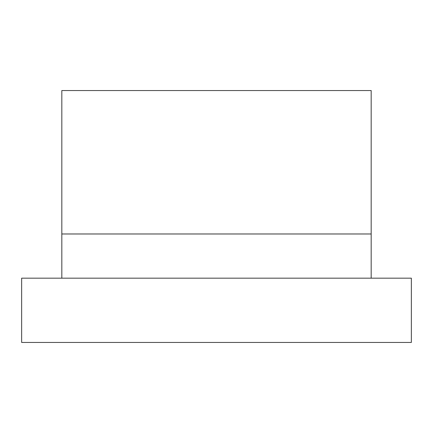 <?xml version="1.0" encoding="UTF-8"?>
<svg xmlns="http://www.w3.org/2000/svg" width="433" height="433" viewBox="0 0 433 433"><rect width="100%" height="100%" fill="white"/><g stroke="black" fill="none" stroke-linecap="round" stroke-linejoin="round"><path stroke-width="0.65" d="M411.35 278.17L411.35 342.449L21.65 342.449L21.65 278.17L411.35 278.17M61.827 233.977L371.173 233.977L371.173 90.551L61.827 90.551L61.827 278.17M371.173 278.17L371.173 233.977"/></g></svg>
